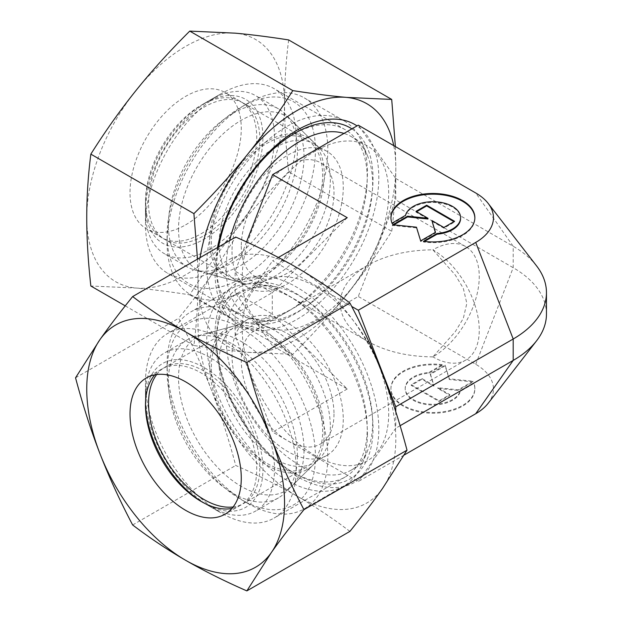 <?xml version="1.0" encoding="UTF-8"?>
<svg xmlns="http://www.w3.org/2000/svg" width="622" height="622" viewBox="0 0 622 622"><rect width="100%" height="100%" fill="white"/><g stroke="black" fill="none" stroke-linecap="round" stroke-linejoin="round"><path stroke-width="0.47" stroke-dasharray="3.11 2.33" d="M372.632 422.727A103.586 59.805 60 0 1 367.804 450.118A103.586 59.805 60 0 1 351.173 470.146A103.586 59.805 60 0 1 271.347 442.39A103.586 59.805 60 0 1 226.136 338.143A103.586 59.805 60 0 1 247.587 290.723A103.586 59.805 60 0 1 273.245 286.33A103.586 59.805 60 0 1 372.632 422.727M388.703 413.443A103.586 59.805 60 0 1 367.244 460.863A103.586 59.805 60 0 1 287.418 433.114A103.586 59.805 60 0 1 242.207 328.867A103.586 59.805 60 0 1 263.658 281.447A103.586 59.805 60 0 1 343.484 309.196A103.586 59.805 60 0 1 388.703 413.443M367.423 433.938A113.639 65.613 60 0 1 362.136 463.989A113.639 65.613 60 0 1 343.888 485.961A113.639 65.613 60 0 1 256.318 455.514A113.639 65.613 60 0 1 206.714 341.151A113.639 65.613 60 0 1 230.249 289.129A113.639 65.613 60 0 1 258.394 284.308A113.639 65.613 60 0 1 367.423 433.938M167.1 364.018A113.639 65.613 60 0 1 190.635 311.995A113.639 65.613 60 0 1 278.213 342.442A113.639 65.613 60 0 1 327.817 456.805A113.639 65.613 60 0 1 304.282 508.827A113.639 65.613 60 0 1 247.455 503.198A113.639 65.613 60 0 1 167.1 364.018L167.1 371.155A104.9 60.567 60 0 1 241.274 328.33A104.9 60.567 60 0 1 315.455 456.805A104.9 60.567 60 0 1 241.274 499.629A104.9 60.567 60 0 1 167.1 371.155M229.673 240.551A103.586 59.805 120 0 0 226.136 268.556A103.586 59.805 120 0 0 247.587 315.976A103.586 59.805 120 0 0 273.245 320.369A103.586 59.805 120 0 0 372.632 183.98A103.586 59.805 120 0 0 367.804 156.581A103.586 59.805 120 0 0 351.173 136.552A103.586 59.805 120 0 0 343.982 133.419M242.207 277.832A103.586 59.805 120 0 0 263.658 325.252A103.586 59.805 120 0 0 343.484 297.503A103.586 59.805 120 0 0 388.703 193.255A103.586 59.805 120 0 0 367.244 145.836A103.586 59.805 120 0 0 287.418 173.585A103.586 59.805 120 0 0 242.207 277.832M206.714 265.547A113.639 65.613 120 0 0 230.249 317.578A113.639 65.613 120 0 0 258.394 322.39A113.639 65.613 120 0 0 367.423 172.76A113.639 65.613 120 0 0 362.136 142.71A113.639 65.613 120 0 0 343.888 120.738A113.639 65.613 120 0 0 256.318 151.185A113.639 65.613 120 0 0 206.714 265.547M167.1 242.681A113.639 65.613 120 0 0 190.635 294.704A113.639 65.613 120 0 0 278.213 264.257A113.639 65.613 120 0 0 327.817 149.894A113.639 65.613 120 0 0 304.282 97.872A113.639 65.613 120 0 0 247.455 103.501A113.639 65.613 120 0 0 167.1 242.681L167.1 235.544A104.9 60.567 120 0 0 241.274 278.368A104.9 60.567 120 0 0 315.455 149.894A104.9 60.567 120 0 0 241.274 107.07A104.9 60.567 120 0 0 167.1 235.544M333.998 413.98A65.559 37.856 60 0 1 320.416 443.991A65.559 37.856 60 0 1 269.894 426.428A65.559 37.856 60 0 1 241.274 360.449A65.559 37.856 60 0 1 254.857 330.438A65.559 37.856 60 0 1 305.379 348.001A65.559 37.856 60 0 1 333.998 413.98M432.896 356.88C407.464 356.647 385.609 351.414 367.338 341.206C349.642 330.655 340.592 318.036 340.18 303.349C340.592 288.662 349.642 276.051 367.338 265.501C385.609 255.284 407.464 250.06 432.896 249.819L455.304 275.041L463.312 288.32L466.834 303.349L463.312 318.378L455.304 331.658L432.896 356.88A65.559 37.856 120 0 0 479.259 276.588A65.559 37.856 120 0 0 465.676 246.569A65.559 37.856 120 0 0 432.896 249.819A65.559 37.856 60 0 1 479.259 330.119A65.559 37.856 60 0 1 465.676 360.13A65.559 37.856 60 0 1 432.896 356.88M330.352 426.793A78.675 45.422 60 0 1 319.521 458.616A78.675 45.422 60 0 1 314.056 462.807A78.675 45.422 60 0 1 253.434 441.729A78.675 45.422 60 0 1 219.092 362.556A78.675 45.422 60 0 1 235.38 326.534A78.675 45.422 60 0 1 241.74 323.899A78.675 45.422 60 0 1 299.82 351.842A78.675 45.422 60 0 1 330.352 426.793M343.266 419.337A78.675 45.422 60 0 1 326.978 455.351A78.675 45.422 60 0 1 266.348 434.273A78.675 45.422 60 0 1 232.006 355.1A78.675 45.422 60 0 1 248.302 319.078A78.675 45.422 60 0 1 308.924 340.156A78.675 45.422 60 0 1 343.266 419.337M304.018 450.204A88.728 51.229 60 0 1 291.804 486.101A88.728 51.229 60 0 1 221.704 471.515A88.728 51.229 60 0 1 178.537 377.756A88.728 51.229 60 0 1 204.086 334.162A88.728 51.229 60 0 1 269.59 365.674A88.728 51.229 60 0 1 304.018 450.204M241.274 246.25A65.559 37.856 120 0 0 254.857 276.261A65.559 37.856 120 0 0 305.379 258.698A65.559 37.856 120 0 0 333.998 192.719A65.559 37.856 120 0 0 320.416 162.707A65.559 37.856 120 0 0 269.894 180.271A65.559 37.856 120 0 0 241.274 246.25M219.092 244.143A78.675 45.422 120 0 0 235.38 280.164A78.675 45.422 120 0 0 241.74 282.8A78.675 45.422 120 0 0 299.82 254.864A78.675 45.422 120 0 0 330.352 179.906A78.675 45.422 120 0 0 319.521 148.083A78.675 45.422 120 0 0 314.056 143.892A78.675 45.422 120 0 0 253.434 164.97A78.675 45.422 120 0 0 219.092 244.143M232.006 251.607A78.675 45.422 120 0 0 248.302 287.621A78.675 45.422 120 0 0 308.924 266.543A78.675 45.422 120 0 0 343.266 187.37A78.675 45.422 120 0 0 326.978 151.348A78.675 45.422 120 0 0 266.348 172.426A78.675 45.422 120 0 0 232.006 251.607M178.537 228.943A88.728 51.229 120 0 0 204.086 272.537A88.728 51.229 120 0 0 269.59 241.025A88.728 51.229 120 0 0 304.018 156.495A88.728 51.229 120 0 0 291.804 120.598A88.728 51.229 120 0 0 221.704 135.192A88.728 51.229 120 0 0 178.537 228.943M390.943 218.058A41.962 24.227 0 0 0 390.935 218.415A41.962 24.227 0 0 0 392.015 223.858L405.505 216.075A27.695 15.985 180 0 1 434.933 202.469A27.695 15.985 180 0 1 460.591 218.415M392.015 223.15L392.015 223.858M442.335 365.394A41.962 24.227 0 0 0 390.935 388.999A41.962 24.227 0 0 0 423.465 412.604A41.962 24.227 0 0 0 474.858 388.999A41.962 24.227 0 0 0 473.785 383.556L460.296 391.339A27.695 15.985 180 0 1 430.867 404.945A27.695 15.985 180 0 1 405.202 388.999A27.695 15.985 180 0 1 405.505 386.659A27.695 15.985 180 0 1 428.846 373.184L442.335 365.394L442.335 364.679L428.846 372.469A27.695 15.985 0 0 0 405.505 385.943A27.695 15.985 0 0 0 405.202 388.283A27.695 15.985 0 0 0 430.867 404.23A27.695 15.985 0 0 0 460.296 390.632L473.785 382.841A41.962 24.227 180 0 1 474.858 388.283A41.962 24.227 180 0 1 423.465 411.888A41.962 24.227 180 0 1 390.935 388.283A41.962 24.227 180 0 1 442.335 364.679M460.296 391.339L460.296 390.632M473.031 381.216L458.196 389.784L437.834 387.708L449.807 394.628L439.124 400.793L411.235 384.691L421.918 378.526L433.899 385.438L430.307 373.682L445.142 365.114L449.325 378.806L473.031 381.216L473.031 381.931L449.325 379.521L445.142 365.829L430.307 374.397L433.899 386.153L421.918 379.233L411.235 385.407L439.124 401.509L449.807 395.335L437.834 388.423L458.196 390.499L473.031 381.931M458.196 390.499L458.196 389.784M437.834 388.423L437.834 387.708M449.807 395.335L449.807 394.628M439.124 401.509L439.124 400.793M411.235 385.407L411.235 384.691M421.918 379.233L421.918 378.526M433.899 386.153L433.899 385.438M430.307 374.397L430.307 373.682M445.142 365.829L445.142 365.114M449.325 379.521L449.325 378.806M473.785 383.556L473.785 382.841M428.846 373.184L428.846 372.469M416.6 211.721L415.986 212.079L427.959 218.991M415.986 211.363L415.986 212.079M393.812 224.876L392.762 225.483L416.476 227.893L420.651 241.585L435.486 233.017L435.307 232.41M392.762 224.767L392.762 225.483M416.476 227.185L416.476 227.893M420.651 240.869L420.651 241.585M435.486 232.309L435.486 233.017M431.901 221.261L443.875 228.181L454.558 222.007L453.936 221.657M443.875 227.465L443.875 228.181M454.558 221.3L454.558 222.007M405.505 215.36L405.505 216.075M424.476 241.429L423.465 242.02A41.962 24.227 0 0 0 474.858 218.415A41.962 24.227 0 0 0 474.85 218.058M423.465 241.305L423.465 242.02M347.247 217.7L272.304 292.643L272.304 314.056L347.247 388.999L272.63 345.918L358.28 296.469L395.748 199.895L395.748 178.475L358.28 125.17M404.152 455.047L358.28 481.529L272.63 432.08L235.155 335.507L272.304 314.056L235.155 292.612L272.63 345.918M235.155 335.507L235.155 314.094L272.304 292.643L235.155 271.2L235.155 292.612M246.514 241.911L235.155 271.2M536.561 265.882A113.554 65.559 0 0 0 513.197 246.281L395.748 178.475M546.458 314.056A113.554 65.559 0 0 0 513.197 267.701L395.748 199.895M488.184 403.274A60.567 34.964 0 0 0 475.721 364.274L358.28 296.469M347.247 388.999L272.63 432.08M278.368 257.469L272.63 260.781L351.702 306.428M395.748 411.624L395.748 428.224L358.28 481.529M400.101 425.712L395.748 428.224M235.155 314.094L272.63 260.781M211.363 367.019A78.675 45.422 60 0 1 227.66 330.997A78.675 45.422 60 0 1 288.281 352.075A78.675 45.422 60 0 1 322.624 431.256A78.675 45.422 60 0 1 306.327 467.27A78.675 45.422 60 0 1 245.706 446.192A78.675 45.422 60 0 1 211.363 367.019M156.69 374.53A78.675 45.422 60 0 1 164.853 367.26A78.675 45.422 60 0 1 225.483 388.338A78.675 45.422 60 0 1 259.825 467.511A78.675 45.422 60 0 1 243.529 503.525A78.675 45.422 60 0 1 233.149 506.961M297.425 456.066A91.247 52.683 60 0 1 284.86 492.982A91.247 52.683 60 0 1 278.524 497.841A91.247 52.683 60 0 1 208.214 473.389A91.247 52.683 60 0 1 168.383 381.566A91.247 52.683 60 0 1 187.276 339.799A91.247 52.683 60 0 1 194.655 336.735A91.247 52.683 60 0 1 262.017 369.141A91.247 52.683 60 0 1 297.425 456.066M324.264 432.197A81 46.767 60 0 1 313.123 464.968A81 46.767 60 0 1 249.127 451.65A81 46.767 60 0 1 209.723 366.07A81 46.767 60 0 1 233.04 326.27A81 46.767 60 0 1 292.838 355.038A81 46.767 60 0 1 324.264 432.197M145.47 394.799A91.247 52.683 60 0 1 164.363 353.024A91.247 52.683 60 0 1 234.681 377.468A91.247 52.683 60 0 1 274.512 469.299A91.247 52.683 60 0 1 255.611 511.066A91.247 52.683 60 0 1 209.987 506.549A91.247 52.683 60 0 1 145.47 394.799L145.47 401.493A83.045 47.948 60 0 1 204.187 367.586A83.045 47.948 60 0 1 262.912 469.299A83.045 47.948 60 0 1 204.187 503.198A83.045 47.948 60 0 1 202.624 502.273M145.486 403.313A83.045 47.948 60 0 1 145.47 401.493M154.8 374.833A78.675 45.422 60 0 1 161.759 369.04A78.675 45.422 60 0 1 222.388 390.118A78.675 45.422 60 0 1 256.731 469.299A78.675 45.422 60 0 1 240.434 505.313A78.675 45.422 60 0 1 231.944 508.446M145.47 382.305A106.541 61.516 60 0 1 167.536 333.532A106.541 61.516 60 0 1 249.64 362.074A106.541 61.516 60 0 1 296.142 469.299A106.541 61.516 60 0 1 274.077 518.072A106.541 61.516 60 0 1 220.802 512.792A106.541 61.516 60 0 1 145.47 382.305L145.47 405.062M216.549 341.268A106.541 61.516 60 0 1 238.623 292.488A106.541 61.516 60 0 1 320.719 321.038A106.541 61.516 60 0 1 367.229 428.255A106.541 61.516 60 0 1 345.163 477.027A106.541 61.516 60 0 1 291.889 471.756A106.541 61.516 60 0 1 216.549 341.268L216.549 337.909A110.654 63.887 60 0 1 294.797 292.729A110.654 63.887 60 0 1 373.044 428.255A110.654 63.887 60 0 1 294.797 473.428A110.654 63.887 60 0 1 216.549 337.909M215.01 334.574A115.824 66.873 60 0 1 296.912 287.286A115.824 66.873 60 0 1 378.814 429.149A115.824 66.873 60 0 1 296.912 476.436A115.824 66.873 60 0 1 215.01 334.574M349.906 531.398C332.731 518.336 315.066 506.557 296.912 496.061A139.864 80.751 60 0 1 211.262 389.512C202.166 366.109 191.281 342.364 178.607 318.293C191.281 302.564 202.166 288.243 211.262 275.313A139.864 80.751 60 0 1 296.912 267.662A139.864 80.751 60 0 1 382.561 374.211A139.864 80.751 60 0 1 395.81 438.961A139.864 80.751 60 0 1 382.561 488.41A139.864 80.751 60 0 1 296.912 496.061C278.734 485.58 258.332 475.379 235.707 465.466C228.484 438.246 220.336 412.93 211.262 389.512A139.864 80.751 60 0 1 198.006 324.762A139.864 80.751 60 0 1 211.262 275.313L235.707 237.06M75.542 377.803L178.607 318.293M132.649 524.968L235.707 465.466M266.993 271.806A78.675 45.422 120 0 0 318.394 202.477A78.675 45.422 120 0 0 306.327 139.429A78.675 45.422 120 0 0 266.993 143.332A78.675 45.422 120 0 0 215.601 212.654A78.675 45.422 120 0 0 227.66 275.702A78.675 45.422 120 0 0 266.993 271.806M204.187 235.544A78.675 45.422 120 0 0 255.588 166.214A78.675 45.422 120 0 0 243.529 103.174A78.675 45.422 120 0 0 204.187 107.07A78.675 45.422 120 0 0 152.794 176.399A78.675 45.422 120 0 0 164.853 239.439A78.675 45.422 120 0 0 204.187 235.544M232.9 113.383A91.247 52.683 120 0 0 173.297 193.792A91.247 52.683 120 0 0 187.276 266.908A91.247 52.683 120 0 0 194.655 269.964A91.247 52.683 120 0 0 232.9 262.383A91.247 52.683 120 0 0 290.482 188.256A91.247 52.683 120 0 0 284.86 113.717A91.247 52.683 120 0 0 278.524 108.866A91.247 52.683 120 0 0 232.9 113.383M266.993 141.435A81 46.767 120 0 0 212.576 218.353A81 46.767 120 0 0 233.04 280.429A81 46.767 120 0 0 266.993 273.703A81 46.767 120 0 0 318.106 207.896A81 46.767 120 0 0 313.123 141.73A81 46.767 120 0 0 266.993 141.435M209.987 100.15L209.987 100.15A91.247 52.683 120 0 0 145.47 211.908A91.247 52.683 120 0 0 164.363 253.675A91.247 52.683 120 0 0 209.987 249.158A91.247 52.683 120 0 0 269.598 168.749A91.247 52.683 120 0 0 255.611 95.632A91.247 52.683 120 0 0 209.987 100.15L204.187 103.501A83.045 47.948 120 0 0 145.47 205.213A83.045 47.948 120 0 0 204.187 239.112A83.045 47.948 120 0 0 262.912 137.408A83.045 47.948 120 0 0 204.187 103.501L209.987 100.15M201.1 233.763A78.675 45.422 120 0 0 252.493 164.433A78.675 45.422 120 0 0 240.434 101.386A78.675 45.422 120 0 0 201.1 105.281L220.802 93.906A106.541 61.516 120 0 0 145.47 224.394A106.541 61.516 120 0 0 167.536 273.167A106.541 61.516 120 0 0 220.802 267.895A106.541 61.516 120 0 0 290.412 174.005A106.541 61.516 120 0 0 274.077 88.627A106.541 61.516 120 0 0 220.802 93.906L201.1 105.289A78.675 45.422 120 0 0 201.1 105.289A78.675 45.422 120 0 0 145.47 201.645A78.675 45.422 120 0 0 161.759 237.658A78.675 45.422 120 0 0 201.1 233.763M185.644 224.837A78.675 45.422 120 0 0 237.044 155.508A78.675 45.422 120 0 0 224.985 92.468A78.675 45.422 120 0 0 185.644 96.363A78.675 45.422 120 0 0 134.251 165.693A78.675 45.422 120 0 0 146.31 228.733A78.675 45.422 120 0 0 185.644 224.837M291.889 308.932A106.541 61.516 120 0 0 361.491 215.049A106.541 61.516 120 0 0 345.163 129.671A106.541 61.516 120 0 0 291.889 134.951L294.797 133.271L291.889 134.951A106.541 61.516 120 0 0 216.549 265.438A106.541 61.516 120 0 0 238.623 314.211A106.541 61.516 120 0 0 291.889 308.932M218.625 246.926A110.654 63.887 120 0 0 216.549 268.797A110.654 63.887 120 0 0 294.797 313.97A110.654 63.887 120 0 0 366.599 218.081A110.654 63.887 120 0 0 351.873 128.863M217.49 247.579A115.824 66.873 120 0 0 296.912 319.413A115.824 66.873 120 0 0 371.956 219.387A115.824 66.873 120 0 0 357.02 125.893M288.647 39.932C285.926 61.337 284.557 82.532 284.549 103.501A139.864 80.751 120 0 0 235.093 33.153A139.864 80.751 120 0 0 185.644 46.401A139.864 80.751 120 0 0 136.195 90.252A139.864 80.751 120 0 0 86.746 217.7A139.864 80.751 120 0 0 136.195 288.048A139.864 80.751 120 0 0 185.644 274.8A139.864 80.751 120 0 0 235.093 230.949C219.372 250.526 204.257 271.822 189.749 294.836C169.79 291.726 151.939 289.463 136.195 288.048L90.843 286.003M197.501 259.125L198.006 281.937C197.998 302.906 196.63 324.101 193.909 345.505C213.867 348.615 231.718 350.878 247.463 352.285A139.864 80.751 120 0 0 296.912 339.037A139.864 80.751 120 0 0 346.361 295.186C362.082 275.616 377.196 254.32 391.712 231.306C394.434 209.902 395.802 188.707 395.81 167.738L395.367 146.582M200.059 257.648A139.864 80.751 120 0 0 198.006 281.937A139.864 80.751 120 0 0 247.463 352.285L292.807 354.338C312.765 334.473 330.616 314.755 346.361 295.186A139.864 80.751 120 0 0 395.81 167.738A139.864 80.751 120 0 0 393.726 145.634M189.749 294.836L292.807 354.338M288.647 171.804C268.688 191.669 250.837 211.387 235.093 230.949A139.864 80.751 120 0 0 284.549 103.501C284.557 124.486 285.926 147.251 288.647 171.804L391.712 231.306M125.24 305.861L193.909 345.505M475.721 364.274L513.197 267.701L513.197 246.281L475.721 192.975M367.244 460.863L351.173 470.146M367.804 450.118L362.136 463.989M343.888 485.961L304.282 508.827M241.274 499.629L247.455 503.198M263.658 325.252L247.587 315.976M273.245 320.369L258.394 322.39M230.249 317.578L190.635 294.704M465.676 360.13L320.416 443.991M326.978 455.351L314.056 462.807M319.521 458.616L291.804 486.101M367.338 341.206L254.857 276.261M248.302 287.621L235.38 280.164M241.74 282.8L204.086 272.537M390.935 218.415L390.935 217.7M405.202 388.283L405.202 388.999M390.935 388.283L390.935 388.999M474.858 388.283L474.858 388.999M474.858 218.415L474.858 217.7M319.521 148.083L291.804 120.598M326.978 151.348L314.056 143.892M465.676 246.569L320.416 162.707M241.74 323.899L204.086 334.162M248.302 319.078L235.38 326.534M367.338 265.501L254.857 330.438M241.274 107.07L247.455 103.501M343.888 120.738L304.282 97.872M367.804 156.581L362.136 142.71M367.244 145.836L351.173 136.552M230.249 289.129L190.635 311.995M273.245 286.33L258.394 284.308M263.658 281.447L247.587 290.723M227.66 330.997L164.853 367.26M313.123 464.968L284.86 492.982M278.524 497.841L255.611 511.066M204.187 503.198L209.987 506.549M187.276 339.799L164.363 353.024M233.04 326.27L194.655 336.735M306.327 467.27L243.529 503.525M161.759 369.04L146.31 377.966M238.623 292.488L167.536 333.532M291.889 471.756L294.797 473.428M345.163 477.027L274.077 518.072M201.1 501.418L220.802 512.792M240.434 505.313L224.985 514.231M306.327 139.429L243.529 103.174M233.04 280.429L194.655 269.964M187.276 266.908L164.363 253.675M145.47 205.213L145.47 211.908M278.524 108.866L255.611 95.632M313.123 141.73L284.86 113.717M227.66 275.702L164.853 239.439M240.434 101.386L224.985 92.468M345.163 129.671L274.077 88.627M216.549 265.438L216.549 268.797M238.623 314.211L167.536 273.167M145.47 201.645L145.47 224.394M161.759 237.658L146.31 228.733"/><path stroke-width="0.93" d="M474.85 218.058A41.962 24.227 0 0 0 442.335 194.81A41.962 24.227 0 0 0 390.943 218.058M392.015 223.15A41.962 24.227 180 0 1 390.935 217.7A41.962 24.227 180 0 1 442.335 194.095A41.962 24.227 180 0 1 474.858 217.7A41.962 24.227 180 0 1 423.465 241.305L436.955 233.514A27.695 15.985 0 0 0 460.296 220.04A27.695 15.985 0 0 0 460.591 217.7A27.695 15.985 0 0 0 434.933 201.753A27.695 15.985 0 0 0 405.505 215.36L392.015 223.15M436.955 233.514L436.955 234.23L424.476 241.429M460.591 217.7L460.591 218.415A27.695 15.985 180 0 1 460.296 220.756A27.695 15.985 180 0 1 436.955 234.23M426.669 205.198L454.558 221.3L443.875 227.465L431.901 220.546L435.486 232.309L420.651 240.869L416.476 227.185L392.762 224.767L407.597 216.207L427.959 218.275L415.986 211.363L426.669 205.198L426.669 205.905L416.6 211.721M427.959 218.275L427.959 218.991L407.597 216.915L393.812 224.876M407.597 216.207L407.597 216.915M435.307 232.41L431.901 220.546M453.936 221.657L426.669 205.905M343.982 133.419A103.586 59.805 120 0 0 229.673 240.551M278.368 257.469L347.247 217.7L272.63 174.619L246.514 241.911M351.702 306.428L358.28 310.23L475.721 242.424A60.567 34.964 0 0 0 488.184 203.425A60.567 34.964 0 0 0 475.721 192.975L358.28 125.17L272.63 174.619M475.721 242.424L513.197 339.006L513.197 360.418L475.721 413.723A60.567 34.964 0 0 0 488.184 403.274L536.561 340.825A113.554 65.559 0 0 0 546.458 314.056L546.458 292.643A113.554 65.559 0 0 0 536.561 265.882L488.184 203.425M475.721 413.723L404.152 455.047M358.28 310.23L395.748 406.811L395.748 411.624M546.458 292.643A113.554 65.559 0 0 1 513.197 339.006L395.748 406.811M536.561 340.825A113.554 65.559 0 0 1 513.197 360.418L400.101 425.712M233.149 506.961A78.675 45.422 60 0 1 176.951 475.674A78.675 45.422 60 0 1 148.557 403.274A78.675 45.422 60 0 1 156.69 374.53M202.624 502.273A83.045 47.948 60 0 1 145.486 403.313M231.944 508.446A78.675 45.422 60 0 1 201.1 501.418A78.675 45.422 60 0 1 145.47 405.062A78.675 45.422 60 0 1 154.8 374.833M130.014 413.98A78.675 45.422 60 0 1 146.31 377.966A78.675 45.422 60 0 1 206.939 399.044A78.675 45.422 60 0 1 241.274 478.217A78.675 45.422 60 0 1 224.985 514.231A78.675 45.422 60 0 1 164.356 493.153A78.675 45.422 60 0 1 130.014 413.98M246.848 362.502C224.223 352.581 203.822 342.38 185.644 331.899A139.864 80.751 60 0 1 271.293 438.448A139.864 80.751 60 0 1 284.549 503.198A139.864 80.751 60 0 1 271.293 552.647C280.39 539.725 291.275 525.396 303.948 509.667C291.275 485.595 280.39 461.858 271.293 438.448C262.22 415.029 254.071 389.714 246.848 362.502L349.906 302.992C362.587 327.063 373.464 350.808 382.561 374.211C391.635 397.629 399.783 422.944 407.013 450.165L382.561 488.41C373.464 501.34 362.587 515.669 349.906 531.398L246.848 590.9L271.293 552.647A139.864 80.751 60 0 1 185.644 560.298C203.822 570.786 224.223 580.987 246.848 590.9M75.542 377.803C82.773 405.015 90.921 430.331 99.994 453.749A139.864 80.751 60 0 1 86.746 388.999A139.864 80.751 60 0 1 99.994 339.55L75.542 377.803M132.649 296.562C119.968 312.291 109.091 326.62 99.994 339.55A139.864 80.751 60 0 1 185.644 331.899C167.489 321.403 149.824 309.624 132.649 296.562L235.707 237.06C258.332 246.981 278.734 257.181 296.912 267.662C315.066 278.158 332.731 289.93 349.906 302.992M303.948 509.667L407.013 450.165M132.649 524.968C149.824 538.03 167.489 549.809 185.644 560.298A139.864 80.751 60 0 1 99.994 453.749C109.091 477.16 119.968 500.897 132.649 524.968M351.873 128.863A110.654 63.887 120 0 0 294.797 133.271L294.797 133.271A110.654 63.887 120 0 0 218.625 246.926M357.02 125.893A115.824 66.873 120 0 0 296.912 130.262A115.824 66.873 120 0 0 217.49 247.579M125.24 305.861L90.843 286.003C88.122 261.45 86.753 238.685 86.746 217.7C86.753 196.731 88.122 175.536 90.843 154.132C105.351 131.125 120.474 109.83 136.195 90.252C151.939 70.683 169.79 50.965 189.749 31.1L235.093 33.153C250.837 34.56 268.688 36.822 288.647 39.932L391.712 99.434L346.361 97.39C330.616 95.975 312.765 93.712 292.807 90.602C278.298 113.616 263.184 134.912 247.463 154.489C231.718 174.051 213.867 193.769 193.909 213.634L197.501 259.125M393.726 145.634A139.864 80.751 120 0 0 346.361 97.39A139.864 80.751 120 0 0 296.912 110.638A139.864 80.751 120 0 0 247.463 154.489A139.864 80.751 120 0 0 200.059 257.648M189.749 31.1L292.807 90.602M395.367 146.582L391.712 99.434M90.843 154.132L193.909 213.634"/></g></svg>
